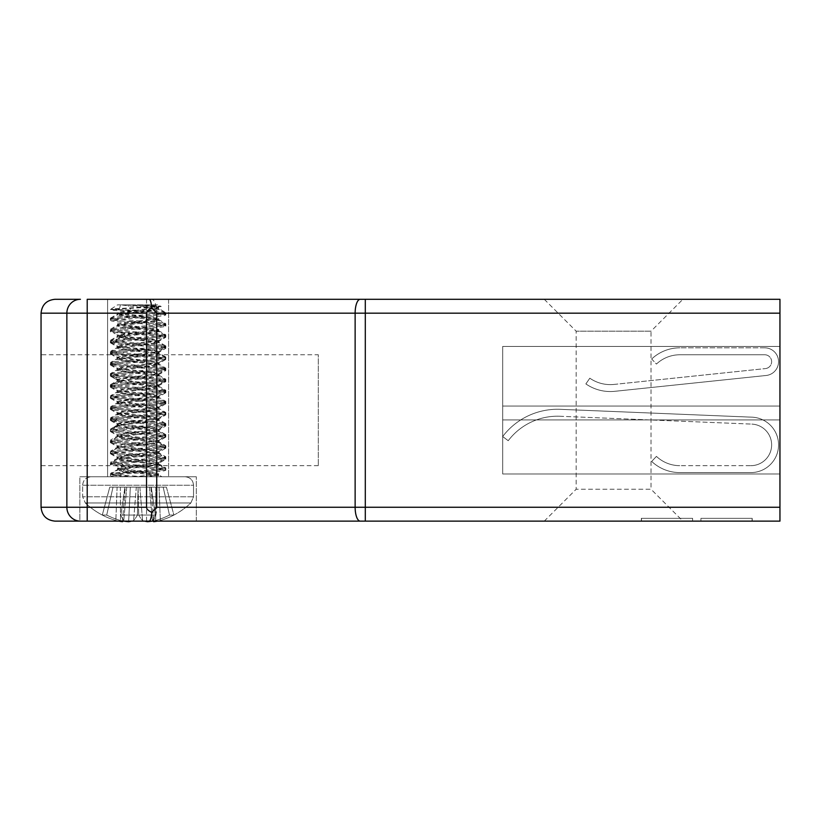 <?xml version="1.0" encoding="UTF-8"?>
<svg xmlns="http://www.w3.org/2000/svg" width="821" height="821" viewBox="0 0 821 821"><rect width="100%" height="100%" fill="white"/><g stroke="black" fill="none" stroke-linecap="round" stroke-linejoin="round"><path stroke-width="0.62" stroke-dasharray="4.11 3.08" d="M196.311 521.119L196.311 476.755L196.311 521.119L79.863 521.119L79.863 476.755L196.311 476.755L79.863 476.755L196.311 476.755L79.863 476.755L79.863 521.119L196.311 521.119L80.427 521.119A13.865 13.567 -90 0 1 66.86 507.255L41.05 507.255L41.05 313.17L779.95 313.17L779.95 299.306L365.304 299.306L365.304 507.255L156.729 507.255L156.729 313.17A13.865 5.09 -90 0 0 151.639 299.306L87.211 299.306L87.211 507.255L66.86 507.255L66.86 313.17A13.865 13.567 -90 0 1 80.427 299.306L54.915 299.306M41.05 354.764L41.05 465.671L41.05 354.764L318.312 354.764L318.312 465.671L318.312 354.764M641.478 521.119L692.616 521.119L641.324 521.119L692.616 521.119L641.478 521.119L692.616 521.119L641.478 521.119L641.478 518.349L641.478 521.119M752.067 521.119L700.929 521.119L752.067 521.119L700.929 521.119L752.067 521.119L752.067 518.349L752.067 521.119M80.427 521.119L779.95 521.119L779.95 313.17M700.929 521.119L752.221 521.119L700.929 521.119L700.929 518.349L700.929 521.119L700.929 518.349L752.221 518.349L700.929 518.349L700.929 521.119L700.929 518.349L752.067 518.349L700.929 518.349L752.067 518.349L700.929 518.349L700.929 521.119M682.908 521.119L544.282 521.119L682.908 521.119L651.022 489.234L576.168 489.234L651.022 489.234L651.022 331.191L576.168 331.191L651.022 331.191L682.908 299.306L544.282 299.306L682.908 299.306M360.214 521.119A13.865 5.09 -90 0 1 355.134 507.255L355.134 313.17A13.865 5.09 -90 0 1 360.214 299.306L151.639 299.306M168.592 299.306L107.592 299.306L168.592 299.306L168.592 476.755L107.592 476.755L168.592 476.755L107.592 476.755L168.592 476.755L168.592 299.306L107.592 299.306L107.592 476.755L107.592 299.306M779.95 419.921L779.95 346.441L779.95 473.984L779.95 406.056L779.95 419.921L502.688 419.921L502.688 473.984L779.95 473.984L502.688 473.984L502.688 419.921L779.95 419.921L502.688 419.921L502.688 406.056L502.688 419.921L779.95 419.921L502.688 419.921L502.688 473.984L779.95 473.984L502.688 473.984L502.688 419.921L779.95 419.921L502.688 419.921L502.688 346.441L502.688 406.056L779.95 406.056L779.95 346.441L779.95 406.056L502.688 406.056L502.688 346.441L779.95 346.441L502.688 346.441L502.688 419.921L779.95 419.921M502.688 406.056L779.95 406.056L502.688 406.056M502.688 346.441L779.95 346.441L502.688 346.441M692.616 518.349L692.616 521.119L692.616 518.349L641.324 518.349L692.616 518.349L692.616 521.119L692.616 518.349L641.478 518.349L692.616 518.349L641.478 518.349L692.616 518.349L692.616 521.119L692.616 518.349M149.35 476.755L92.496 476.755L149.35 476.755M131.442 476.755L155.641 476.755L114.406 476.755L131.442 476.755L110.373 474.415L110.363 475.79L121.005 474.189L144.742 472.588C160.67 471.665 167.433 470.741 165.011 469.817L131.442 467.046C115.504 466.123 108.752 465.199 111.174 464.276L144.742 461.505C160.67 460.581 167.433 459.657 165.011 458.734L131.442 455.953C115.504 455.029 108.752 454.105 111.174 453.182L144.742 450.411C160.67 449.487 167.433 448.564 165.011 447.64L131.442 444.869C115.504 443.945 108.752 443.022 111.174 442.098L144.742 439.317C160.67 438.393 167.433 437.47 165.011 436.546L131.442 433.775C115.504 432.852 108.752 431.928 111.174 431.004L144.742 428.234C160.67 427.31 167.433 426.386 165.011 425.463L131.442 422.682C115.504 421.758 108.752 420.834 111.174 419.911L144.742 417.14C160.67 416.216 167.433 415.293 165.011 414.369L131.442 411.598C115.504 410.674 108.752 409.751 111.174 408.827L144.742 406.046C160.67 405.122 167.433 404.199 165.011 403.275L131.442 400.504C115.504 399.581 108.752 398.657 111.174 397.733L144.742 394.963C160.67 394.039 167.433 393.115 165.011 392.192L131.442 389.411C115.504 388.487 108.752 387.563 111.174 386.64L144.742 383.869C160.67 382.945 167.433 382.022 165.011 381.098L131.442 378.327C118.07 377.537 111.051 376.736 110.373 375.946L144.742 372.775C160.67 371.851 167.433 370.928 165.011 370.004L131.442 367.233C115.504 366.31 108.752 365.386 111.174 364.462L144.742 361.692C160.67 360.768 167.433 359.844 165.011 358.921L131.442 356.14C115.504 355.216 108.752 354.292 111.174 353.369L144.742 350.598C160.67 349.674 167.433 348.751 165.011 347.827L131.442 345.056C115.504 344.132 108.752 343.209 111.174 342.275L144.742 339.504C160.67 338.58 167.433 337.657 165.011 336.733L112.898 332.382C110.281 331.982 109.706 331.581 111.174 331.191L144.742 328.421C160.67 327.497 167.433 326.573 165.011 325.639L131.442 322.869C115.504 321.945 108.752 321.021 111.174 320.098L144.742 317.327C160.67 316.403 167.433 315.48 165.011 314.556L131.442 311.785C118.696 311.026 111.677 310.266 110.383 309.507L131.442 310.4L165.801 313.601M158.607 464.707L123.058 460.478L117.577 459.165L153.127 454.937L158.607 453.613L123.058 449.395L117.577 448.071L153.127 443.843L158.607 442.529L123.058 438.301L117.577 436.977L153.127 432.759L158.607 431.436L123.058 427.207L117.577 425.894L119.763 425.062L154.184 421.522L158.607 420.342L123.058 416.124L117.577 414.8L153.127 410.572L158.607 409.248L123.058 405.03L117.577 403.706L153.127 399.488L158.607 398.164L123.058 393.936L117.577 392.612L153.127 388.395L158.607 387.071L123.058 382.853L117.577 381.529L153.127 377.301L158.607 375.977L123.058 371.759L117.577 370.435L153.127 366.217L158.607 364.893L123.058 360.665L117.577 359.341L153.127 355.124L158.607 353.8L123.058 349.582L117.577 348.258L153.127 344.03L158.607 342.706L117.577 337.164L153.127 332.936L158.607 331.622L123.058 327.394L117.577 326.07L153.127 321.853L158.607 320.529L123.058 316.301L117.577 314.987L153.127 310.759L158.607 309.435L120.543 304.858L133.207 304.858L150.756 306.459L158.607 308.049L117.577 313.601L158.607 319.143L117.577 324.685L158.607 330.237L117.577 335.779L119.456 336.538L112.898 332.382L119.456 336.538L154.071 340.13L158.607 341.32L123.058 345.549L117.577 346.873L153.127 351.09L158.607 352.414L123.058 356.642L117.577 357.956L153.127 362.184L158.607 363.508L123.058 367.726L117.577 369.05L153.127 373.278L158.607 374.592L123.242 378.799L117.577 380.144L153.127 384.361L158.607 385.685L123.058 389.913L117.577 391.227L153.127 395.455L158.607 396.779L123.058 400.997L117.577 402.321L153.127 406.549L158.607 407.863L123.058 412.091L117.577 413.415L153.127 417.632L158.607 418.956L119.763 423.677L117.577 424.498L153.127 428.726L158.607 430.05L123.058 434.268L117.577 435.592L153.127 439.82L158.607 441.134L123.058 445.362L117.577 446.686L153.127 450.903L158.607 452.227L123.058 456.455L117.577 457.769L153.127 461.997L158.607 463.321L158.607 464.707L147.154 466.667L125.582 468.637L117.577 470.248L123.058 471.572L158.381 475.533L160.485 476.755L155.641 476.755L158.607 475.8L158.607 474.405L117.577 468.863L125.582 467.252L158.381 463.578L165.647 459.35M142.977 476.755L154.235 475.585L158.607 474.405M165.801 314.977L165.011 314.556C167.433 313.632 160.67 312.709 144.742 311.785L114.068 309.507L144.742 310.4C160.67 311.323 167.433 312.247 165.011 313.17C167.433 314.094 160.67 315.018 144.742 315.941L111.174 318.722C108.752 319.646 115.504 320.57 131.442 321.493L165.011 324.264C167.433 325.188 160.67 326.111 144.742 327.035L111.174 329.806C108.752 330.73 115.504 331.653 131.442 332.587L165.011 335.358C167.433 336.282 160.67 337.205 144.742 338.129L111.174 340.9C109.706 341.3 110.281 341.69 112.898 342.09L165.011 346.441C167.433 347.365 160.67 348.289 144.742 349.223L111.174 351.993C108.752 352.917 115.504 353.841 131.442 354.764L165.011 357.535C167.433 358.459 160.67 359.382 144.742 360.306L111.174 363.077C108.752 364.001 115.504 364.924 131.442 365.858L165.011 368.629C167.433 369.553 160.67 370.476 144.742 371.4L111.174 374.171C108.752 375.094 115.504 376.018 131.442 376.942L165.011 379.713C167.433 380.636 160.67 381.56 144.742 382.494L110.373 385.654C111.051 386.455 118.07 387.245 131.442 388.035L165.011 390.806C167.433 391.73 160.67 392.654 144.742 393.577L111.174 396.348C108.752 397.272 115.504 398.206 131.442 399.129L165.011 401.9C167.433 402.824 160.67 403.747 144.742 404.671L111.174 407.442C108.752 408.365 115.504 409.289 131.442 410.213L165.011 412.984C167.433 413.907 160.67 414.841 144.742 415.765L111.174 418.536C108.752 419.459 115.504 420.383 131.442 421.306L165.011 424.077C167.433 425.001 160.67 425.925 144.742 426.848L111.174 429.619C108.752 430.543 115.504 431.477 131.442 432.4L165.011 435.171C167.433 436.095 160.67 437.018 144.742 437.942L111.174 440.713C108.752 441.636 115.504 442.56 131.442 443.484L165.011 446.255C167.433 447.178 160.67 448.112 144.742 449.036L111.174 451.807C108.752 452.73 115.504 453.654 131.442 454.577L165.011 457.348C167.433 458.272 160.67 459.196 144.742 460.119L111.174 462.89C108.752 463.814 115.504 464.748 131.442 465.671L165.011 468.442C167.433 469.366 160.67 470.289 144.742 471.213L121.19 472.793L110.373 474.415M158.381 319.41L165.626 323.628L165.011 324.264L131.442 327.035C115.504 327.959 108.752 328.882 111.174 329.806L144.742 332.587C160.67 333.511 167.433 334.434 165.011 335.358L131.442 338.129C115.504 339.052 108.752 339.976 111.174 340.9L144.742 343.671C160.67 344.594 167.433 345.518 165.011 346.441L131.442 349.223C115.504 350.146 108.752 351.07 111.174 351.993L144.742 354.764C160.67 355.688 167.433 356.612 165.011 357.535L131.442 360.306C115.504 361.23 108.752 362.153 111.174 363.077L144.742 365.858C160.67 366.782 167.433 367.705 165.011 368.629L131.442 371.4C115.504 372.324 108.752 373.247 111.174 374.171L144.742 376.942C160.67 377.865 167.433 378.789 165.011 379.713L131.442 382.494C115.504 383.417 108.752 384.341 111.174 385.265L144.742 388.035C160.67 388.959 167.433 389.883 165.011 390.806L131.442 393.577C115.504 394.501 108.752 395.424 111.174 396.348L144.742 399.129C160.67 400.053 167.433 400.976 165.011 401.9L131.442 404.671C115.504 405.595 108.752 406.518 111.174 407.442L144.742 410.213C160.67 411.136 167.433 412.06 165.011 412.984L131.442 415.765C115.504 416.688 108.752 417.612 111.174 418.536L144.742 421.306C160.67 422.23 167.433 423.154 165.011 424.077L131.442 426.848C118.07 427.638 111.051 428.439 110.373 429.229L144.742 432.4C160.67 433.324 167.433 434.247 165.011 435.171L131.442 437.942C115.504 438.866 108.752 439.789 111.174 440.713L144.742 443.484C160.67 444.407 167.433 445.331 165.011 446.255L131.442 449.036C115.504 449.959 108.752 450.883 111.174 451.807L144.742 454.577C160.67 455.501 167.433 456.425 165.011 457.348L131.442 460.119C115.504 461.043 108.752 461.966 111.174 462.89L144.742 465.671C160.67 466.595 167.433 467.518 165.011 468.442L110.537 473.368L119.456 468.637L154.071 465.045L158.607 463.855L123.058 459.627L117.577 458.303L153.127 454.085L158.607 452.761L123.058 448.533L117.577 447.219L153.127 442.991L158.607 441.667L123.058 437.449L117.577 436.125L153.127 431.897L158.607 430.584L123.242 426.376L117.577 425.062L153.127 420.814L158.607 419.49L123.058 415.262L117.577 413.948L153.127 409.72L158.607 408.396L123.058 404.178L117.577 402.854L153.127 398.626L158.607 397.313L123.058 393.085L117.577 391.761L153.127 387.543L158.607 386.219L119.763 381.498L117.577 380.677L153.127 376.449L158.607 375.125L123.058 370.907L117.577 369.583L153.127 365.355L158.607 364.042L123.058 359.814L117.577 358.49L153.127 354.272L158.607 352.948L123.058 348.72L117.577 347.396L153.127 343.178L158.607 341.854L125.582 337.924L117.577 336.312L153.127 332.084L158.607 330.76L123.058 326.542L117.577 325.219L153.127 321.001L158.381 319.41L123.058 315.449L117.577 314.125L153.127 309.907L158.381 308.327L165.626 312.544L165.011 313.17L131.442 315.941C115.504 316.875 108.752 317.799 111.174 318.722L110.383 319.143L110.363 320.529L111.174 320.098L110.383 319.667L110.363 318.291L144.742 321.493C160.67 322.417 167.433 323.341 165.011 324.264L165.801 324.695M111.174 329.806L110.383 330.237L110.363 331.612L111.174 331.191L110.383 330.76L110.363 329.385L111.174 329.806M158.381 330.504L165.626 334.722L165.011 335.358L165.801 335.779M111.174 340.9L110.373 341.331L110.363 342.706L111.174 342.275L110.383 341.854L110.363 340.469L111.174 340.9M165.626 345.826L165.011 346.441L165.801 346.873M111.174 351.993L110.383 352.414L110.363 353.8L111.174 353.369L110.383 352.948L110.363 351.562L111.174 351.993M165.626 356.909L165.011 357.535L165.801 357.966M111.174 363.077L110.383 363.508L110.363 364.893L111.174 364.462L110.383 364.031L110.363 362.656L111.174 363.077M165.647 359.536L158.381 363.765L165.626 367.993L165.011 368.629L165.801 369.05M110.558 373.545L111.174 374.171L110.383 374.602L110.363 375.977L117.577 380.113L117.577 381.529L110.373 385.654L110.363 387.071L111.174 386.64L110.383 386.219L110.363 384.833L111.174 385.265L110.373 385.654M158.381 374.869L165.626 379.086L165.011 379.713L165.801 380.144M158.381 385.952L165.626 390.17L165.011 390.806L165.801 391.237M111.174 396.348L110.383 396.779L110.363 398.164L111.174 397.733L110.383 397.302L110.363 395.927L111.174 396.348M165.647 392.807L158.381 397.036L165.626 401.264L165.011 401.9L165.801 402.321M111.174 407.442L110.383 407.873L110.363 409.248L111.174 408.827L110.383 408.396L110.363 407.011L111.174 407.442M165.647 403.901L158.381 408.129L165.626 412.358L165.011 412.984L165.801 413.415M111.174 418.536L110.383 418.956L110.363 420.342L111.174 419.911L110.373 419.521L110.363 418.105L111.174 418.536M165.626 423.462L165.011 424.077L165.801 424.508M111.174 429.619L110.383 430.05L110.363 431.436L111.174 431.004L110.383 430.573L110.363 429.198L117.577 425.062M165.626 434.545L165.011 435.171L165.801 435.592M111.174 440.713L110.383 441.144L110.363 442.519L111.174 442.098L110.383 441.667L110.363 440.282L111.174 440.713M165.647 437.172L158.381 441.4L165.626 445.629L165.011 446.255L165.801 446.686M111.174 451.807L110.383 452.227L110.363 453.613L111.174 453.182L110.383 452.761L110.363 451.376L111.174 451.807M165.647 448.256L158.381 452.494L165.626 456.712L165.011 457.348L165.801 457.779M111.174 462.89L110.383 463.321L110.363 464.707L111.174 464.276L110.373 463.844L110.363 462.469L111.174 462.89M158.381 463.588L165.626 467.806L165.011 468.442L165.801 468.863M114.406 476.755L110.363 475.79M165.801 470.248L165.011 469.817L165.801 469.396M165.801 459.155L165.011 458.734L165.801 458.303M165.801 448.071L165.011 447.64L165.801 447.209M165.801 436.977L165.011 436.546L165.801 436.125M165.801 425.883L165.011 425.463L165.801 425.032M165.801 414.8L165.011 414.369L165.801 413.938M165.801 403.706L165.011 403.275L165.801 402.854M165.801 392.612L165.011 392.192L165.801 391.761M165.801 381.529L165.011 381.098L165.801 380.667M165.801 370.435L165.011 370.004L165.801 369.583M165.801 359.341L165.011 358.921L165.801 358.49M165.801 348.248L165.011 347.827L165.801 347.396M165.801 337.164L165.011 336.733L165.801 336.312M165.801 326.07L165.011 325.639L165.801 325.219M150.746 502.965L85.312 502.965L150.746 502.965M131.432 521.119A76.332 45.063 -83.8 0 0 133.607 520.473A76.958 18.38 -84.9 0 0 137.446 515.065L155.323 515.065A76.958 18.38 84.9 0 1 152.408 520.473A76.332 11.371 84.9 0 0 153.004 521.119M157.458 521.119A76.332 61.247 81.6 0 0 160.331 520.473A76.958 74.424 70 0 0 173.888 515.065L169.475 515.065A76.958 74.424 -70 0 1 155.682 520.473A76.332 75.183 59.7 0 1 152.131 521.119M144.753 521.119A76.332 45.063 83.8 0 1 142.567 520.473A76.958 18.38 84.9 0 1 138.739 515.065L120.861 515.065A76.958 18.38 -84.9 0 0 123.776 520.473A76.332 11.371 -84.9 0 1 123.181 521.119M118.727 521.119A76.332 61.247 -81.6 0 1 115.853 520.473A76.958 74.424 -70 0 1 102.297 515.065L106.709 515.065A76.958 74.424 70 0 0 120.492 520.473A76.332 75.183 -59.7 0 0 124.053 521.119M122.432 521.694L125.233 487.151L109.768 487.151L166.417 487.151L138.061 487.151L138.739 515.065L138.061 487.151L124.925 487.151L166.417 487.151L138.113 487.151L137.446 515.065A76.958 18.38 -84.9 0 1 133.607 520.473A76.332 45.063 -83.8 0 1 128.64 521.694A76.332 75.183 -59.7 0 1 120.492 520.473A76.958 74.424 70 0 1 106.709 515.065L102.297 515.065A76.958 74.424 -70 0 0 115.853 520.473A76.332 61.247 -81.6 0 0 122.432 521.694A76.332 11.371 -84.9 0 0 123.776 520.473A76.958 18.38 -84.9 0 1 120.861 515.065L138.739 515.065A76.958 18.38 84.9 0 0 142.567 520.473A76.332 45.063 83.8 0 0 147.544 521.694A76.332 75.183 59.7 0 0 155.682 520.473A76.958 74.424 -70 0 0 169.475 515.065L173.888 515.065A76.958 74.424 70 0 1 160.331 520.473A76.332 61.247 81.6 0 1 153.743 521.694A76.332 11.371 84.9 0 1 152.408 520.473A76.958 18.38 84.9 0 0 155.323 515.065L151.249 487.151L155.323 515.065L137.446 515.065L138.113 487.151L136.307 487.151L133.607 520.473L136.307 487.151L130.323 487.151L128.64 521.694L130.323 487.151L120.359 487.151L120.492 520.473L120.359 487.151L113.011 487.151L106.709 515.065L113.011 487.151L109.768 487.151L102.286 515.065A77.02 77.02 0 0 1 85.312 502.965L190.872 502.965L85.312 502.965A77.02 77.02 0 0 0 102.286 515.065L109.768 487.151L117.116 487.151L115.853 520.473L117.116 487.151L125.233 487.151L122.483 521.119M126.742 487.151L123.776 520.473L126.742 487.151M124.925 487.151L120.861 515.065L124.925 487.151M139.878 487.151L142.567 520.473L139.878 487.151M147.544 521.694L147.513 521.119M155.826 487.151L155.682 520.473L155.826 487.151M163.174 487.151L169.475 515.065L163.174 487.151M166.417 487.151L173.888 515.065A77.02 77.02 0 0 0 190.872 502.965L193.54 496.787L82.644 496.787L193.54 496.787L82.644 496.787L193.54 496.787L193.54 485.242L82.644 485.242L193.54 485.242C193.038 480.09 190.215 477.258 185.064 476.755C190.215 477.258 193.038 480.09 193.54 485.242L193.54 496.787L190.872 502.965A77.02 77.02 0 0 1 173.888 515.065L166.417 487.151M159.069 487.151L160.331 520.473L159.069 487.151M150.951 487.151L153.743 521.694L150.951 487.151M149.443 487.151L152.408 520.473L149.443 487.151M119.178 309.507L120.543 304.858L143.049 304.858L160.526 306.089L111.122 309.014L114.068 309.507M165.801 314.125L131.442 317.327C115.504 318.25 108.752 319.174 111.174 320.098L144.742 322.869C160.67 323.792 167.433 324.716 165.011 325.639L131.442 328.421C115.504 329.344 108.752 330.268 111.174 331.191L121.19 332.382L125.582 336.538L147.154 338.509L158.607 340.469L123.058 344.697L117.577 346.01L153.127 350.239L158.607 351.562L123.058 355.78L117.577 357.104L153.127 361.332L158.607 362.646L123.058 366.874L117.577 368.198L153.127 372.416L158.607 373.74L123.058 377.968L117.577 379.281L119.763 380.113L154.184 383.653L158.607 384.833L123.058 389.051L117.577 390.375L153.127 394.603L158.607 395.917L123.058 400.145L117.577 401.469L153.127 405.687L158.607 407.011L123.058 411.239L117.803 412.819L153.127 416.781L158.607 418.105L123.058 422.322L117.577 423.677L110.373 419.521C111.051 418.72 118.07 417.93 131.442 417.14L165.011 414.369C167.433 413.445 160.67 412.522 144.742 411.598L111.174 408.827C108.752 407.893 115.504 406.97 131.442 406.046L165.011 403.275C167.433 402.352 160.67 401.428 144.742 400.504L111.174 397.733C108.752 396.81 115.504 395.886 131.442 394.963L165.011 392.192C167.433 391.258 160.67 390.334 144.742 389.411L111.174 386.64C108.752 385.716 115.504 384.792 131.442 383.869L165.011 381.098C167.433 380.174 160.67 379.251 144.742 378.327L111.174 375.556C108.752 374.622 115.504 373.699 131.442 372.775L165.011 370.004C167.433 369.081 160.67 368.157 144.742 367.233L111.174 364.462C108.752 363.539 115.504 362.615 131.442 361.692L165.011 358.921C167.433 357.987 160.67 357.063 144.742 356.14L111.174 353.369C108.752 352.445 115.504 351.521 131.442 350.598L165.011 347.827C167.433 346.903 160.67 345.98 144.742 345.056L111.174 342.275C108.752 341.351 115.504 340.428 131.442 339.504L165.011 336.733C167.433 335.81 160.67 334.886 144.742 333.962L121.19 332.382L125.582 336.538L117.577 334.927L158.607 329.375L117.577 323.833L158.607 318.291L117.577 312.739L158.607 307.198L143.049 304.858L158.607 304.858L133.207 304.858L161.214 306.541L110.383 309.507M111.122 309.014L117.577 304.858L158.607 304.858L117.577 304.858L110.425 309.466M144.742 476.755L123.838 476.755L144.742 476.755L121.005 475.154L110.373 473.553L110.363 474.938L116.264 473.768L165.011 469.817C167.433 468.894 160.67 467.97 144.742 467.046L111.174 464.276C109.706 463.875 110.281 463.485 112.898 463.085L165.011 458.734C167.433 457.81 160.67 456.876 144.742 455.953L111.174 453.182C108.752 452.258 115.504 451.334 131.442 450.411L165.011 447.64C167.433 446.716 160.67 445.793 144.742 444.869L111.174 442.098C108.752 441.175 115.504 440.241 131.442 439.317L165.011 436.546C167.433 435.623 160.67 434.699 144.742 433.775L111.174 431.004C108.752 430.081 115.504 429.157 131.442 428.234L165.011 425.463C167.433 424.539 160.67 423.605 144.742 422.682L111.174 419.911M117.793 469.13L123.058 470.72L158.381 474.682L161.953 476.755L148.663 476.755L158.607 474.938L158.607 473.553L117.577 468.011L119.456 467.252L112.898 463.085M133.135 476.755L150.725 475.154L158.607 473.553M110.527 420.537L117.793 424.765L110.363 429.198M123.838 476.755L110.373 474.938M111.174 375.556L110.383 375.125L110.363 373.74M117.577 423.677L153.127 427.874L158.607 429.188L123.058 433.416L117.577 434.74L153.127 438.958L158.607 440.282L123.058 444.51L117.577 445.824L153.127 450.052L158.607 451.376L123.058 455.593L117.577 456.917L153.127 461.145L158.381 462.726L119.456 467.252M158.381 308.327L127.512 304.858L130.796 309.507M614.806 391.309A42.979 42.979 0 0 1 585.866 383.91A42.979 42.979 0 0 0 614.806 391.309A42.979 42.979 0 0 1 585.866 383.91L589.817 378.204L585.866 383.91A42.979 42.979 0 0 0 614.806 391.309L766.147 375.484L614.806 391.309M614.077 384.423A36.042 36.042 0 0 1 589.817 378.204L585.866 383.91L589.817 378.204A36.042 36.042 0 0 0 614.077 384.423A36.042 36.042 0 0 1 589.817 378.204A36.042 36.042 0 0 0 614.077 384.423L765.418 368.588L614.077 384.423M764.7 354.764A6.927 6.927 0 0 1 771.627 361.332A6.927 6.927 0 0 1 765.418 368.588A6.927 6.927 0 0 0 771.627 361.332A6.927 6.927 0 0 0 764.7 354.764A6.927 6.927 0 0 1 771.627 361.332A6.927 6.927 0 0 1 765.418 368.588A6.927 6.927 0 0 0 771.627 361.332A6.927 6.927 0 0 0 764.7 354.764L679.901 354.764L764.7 354.764M656.431 364.052A34.297 34.297 0 0 1 679.901 354.764A34.297 34.297 0 0 0 656.431 364.052A34.297 34.297 0 0 1 679.901 354.764A34.297 34.297 0 0 0 656.431 364.052L651.679 358.993A41.235 41.235 0 0 1 679.901 347.827L764.7 347.827A13.865 13.865 0 0 1 778.544 360.973A13.865 13.865 0 0 1 766.147 375.484A13.865 13.865 0 0 0 778.544 360.973A13.865 13.865 0 0 0 764.7 347.827A13.865 13.865 0 0 1 778.544 360.973A13.865 13.865 0 0 1 766.147 375.484A13.865 13.865 0 0 0 778.544 360.973A13.865 13.865 0 0 0 764.7 347.827L679.901 347.827A41.235 41.235 0 0 0 651.679 358.993L656.431 364.052M560.322 409.33A68.769 68.769 0 0 0 502.688 436.526A68.769 68.769 0 0 1 560.322 409.33A68.769 68.769 0 0 0 502.688 436.526L508.22 440.713L502.688 436.526A68.769 68.769 0 0 1 560.322 409.33L751.974 417.171L560.322 409.33M560.045 416.257A61.832 61.832 0 0 0 508.22 440.713L502.688 436.526L508.22 440.713A61.832 61.832 0 0 1 560.045 416.257A61.832 61.832 0 0 0 508.22 440.713A61.832 61.832 0 0 1 560.045 416.257L751.687 424.098L560.045 416.257M750.835 465.671A20.792 20.792 0 0 0 771.627 445.3A20.792 20.792 0 0 0 751.687 424.098A20.792 20.792 0 0 1 771.627 445.3A20.792 20.792 0 0 1 750.835 465.671A20.792 20.792 0 0 0 771.627 445.3A20.792 20.792 0 0 0 751.687 424.098A20.792 20.792 0 0 1 771.627 445.3A20.792 20.792 0 0 1 750.835 465.671L679.901 465.671L750.835 465.671M656.431 456.384A34.297 34.297 0 0 0 679.901 465.671A34.297 34.297 0 0 1 656.431 456.384A34.297 34.297 0 0 0 679.901 465.671A34.297 34.297 0 0 1 656.431 456.384L651.679 461.433A41.235 41.235 0 0 0 679.901 472.598L750.835 472.598A27.729 27.729 0 0 0 778.554 445.444A27.729 27.729 0 0 0 751.974 417.171A27.729 27.729 0 0 1 778.554 445.444A27.729 27.729 0 0 1 750.835 472.598A27.729 27.729 0 0 0 778.554 445.444A27.729 27.729 0 0 0 751.974 417.171A27.729 27.729 0 0 1 778.554 445.444A27.729 27.729 0 0 1 750.835 472.598L679.901 472.598A41.235 41.235 0 0 1 651.679 461.433L656.431 456.384M651.679 461.433A41.235 41.235 0 0 0 679.901 472.598A41.235 41.235 0 0 1 651.679 461.433M651.679 358.993A41.235 41.235 0 0 1 679.901 347.827A41.235 41.235 0 0 0 651.679 358.993M151.639 521.119A13.865 5.09 -90 0 0 156.729 507.255L146.549 507.255L146.549 299.306M146.549 521.119L146.549 507.255L87.211 507.255L87.211 521.119M779.95 507.255L365.304 507.255L365.304 521.119M125.582 468.637L121.19 472.793M121.19 463.085L125.582 467.252M119.763 425.062L113.329 429.229M113.329 419.521L119.763 423.677M119.456 337.924L112.898 342.09M119.456 468.637L112.898 472.793M119.763 381.498L113.329 385.654M113.329 375.946L119.763 380.113M125.582 337.924L121.19 342.09M641.324 518.349L641.324 521.119M752.221 518.349L752.221 521.119M544.282 299.306L576.168 331.191L576.168 489.234L544.282 521.119M318.312 465.671L41.05 465.671M82.644 485.242C83.147 480.09 85.969 477.258 91.121 476.755C85.969 477.258 83.147 480.09 82.644 485.242L82.644 496.787L85.312 502.965L82.644 496.787L82.644 485.242M117.577 470.248L117.577 468.863M110.537 474.22L117.793 469.992M165.821 313.601L165.821 314.977M165.821 324.695L165.821 326.07M165.821 335.779L165.821 337.164M165.821 346.873L165.821 348.248M165.821 357.966L165.821 359.341M165.821 369.05L165.821 370.435M165.821 380.144L165.821 381.529M165.821 391.237L165.821 392.612M165.821 402.321L165.821 403.706M165.821 413.415L165.821 414.8M165.821 424.508L165.821 425.883M165.821 435.592L165.821 436.977M165.821 446.686L165.821 448.071M165.821 457.779L165.821 459.155M165.821 468.863L165.821 470.248M158.381 464.44L165.647 468.668M117.803 458.898L110.537 463.126M158.381 453.356L165.647 457.584M117.803 447.804L110.537 452.032M158.381 442.262L165.647 446.491M117.793 436.721L110.537 440.939M158.381 431.169L165.647 435.397M117.793 425.627L110.537 429.855M165.626 434.535L158.381 430.317L165.647 426.078M110.527 431.62L117.793 435.859L110.548 440.077M110.527 442.714L117.793 446.942L110.548 451.17M110.527 453.808L117.793 458.036M117.577 424.498L117.577 425.894M158.607 430.05L158.607 431.436M117.577 435.592L117.577 436.977M158.607 441.134L158.607 442.529M117.577 446.686L117.577 448.071M158.607 452.227L158.607 453.613M117.577 457.769L117.577 459.165M165.647 391.032L158.381 386.814M110.537 396.584L117.803 392.356M165.647 402.126L158.381 397.898M110.537 407.668L117.793 403.45M165.647 413.22L158.381 408.991M110.537 418.761L117.793 414.533M165.647 424.303L158.381 420.085M158.381 385.942L165.647 381.714M110.527 387.266L117.793 391.494L110.548 395.722M110.527 398.349L117.803 402.588L110.548 406.805M110.527 409.443L117.803 413.671L110.548 417.899M165.626 423.441L158.381 419.223L165.647 414.985M110.527 376.172L117.793 380.4M165.647 346.678L158.381 342.449M110.537 352.219L117.793 347.991M165.647 357.761L158.381 353.543M110.537 363.313L117.793 359.085M165.647 368.855L158.381 364.627M110.537 374.397L117.793 370.179M165.647 379.949L158.381 375.72M110.527 385.49L117.793 381.262M158.607 385.685L158.607 387.071M117.577 391.227L117.577 392.612M158.607 396.779L158.607 398.164M117.577 402.321L117.577 403.706M158.607 407.863L158.607 409.248M117.577 413.415L117.577 414.8M158.607 418.956L158.607 420.342M165.626 345.815L158.381 341.598L165.647 337.359M110.527 342.901L117.803 347.129L110.548 351.357M165.626 356.899L158.381 352.681L165.647 348.443M110.527 353.995L117.793 358.223L110.548 362.451M110.527 365.078L117.793 369.306L110.548 373.534M158.381 374.858L165.647 370.63M165.647 313.406L158.381 309.178M110.537 318.948L117.793 314.72M165.647 324.49L158.381 320.272M110.537 330.042L117.803 325.814M165.647 335.584L158.381 331.356M110.537 341.136L117.803 336.908M158.607 341.32L158.607 342.706M117.577 346.873L117.577 348.258M158.607 352.414L158.607 353.8M117.577 357.956L117.577 359.341M158.607 363.508L158.607 364.893M117.577 369.05L117.577 370.435M158.607 374.592L158.607 375.977M158.607 308.049L158.607 309.435M117.577 313.601L117.577 314.987M158.607 319.143L158.607 320.529M117.577 324.685L117.577 326.07M158.607 330.237L158.607 331.622M117.577 335.779L117.577 337.164M160.526 306.089L161.214 306.541M117.577 469.396L117.577 468.011M165.821 312.75L165.821 314.125M165.821 323.833L165.821 325.219M165.821 334.927L165.821 336.312M165.821 346.021L165.821 347.396M165.821 357.104L165.821 358.49M165.821 368.198L165.821 369.583M165.821 379.292L165.821 380.667M165.821 390.375L165.821 391.761M165.821 401.469L165.821 402.854M165.821 412.563L165.821 413.938M165.821 423.646L165.821 425.032M165.821 434.74L165.821 436.125M165.821 445.834L165.821 447.209M165.821 456.917L165.821 458.303M165.821 468.011L165.821 469.396M117.803 458.046L110.548 462.264M158.381 429.455L165.647 425.227M110.527 430.768L117.793 434.997M158.381 440.549L165.647 436.31M110.527 441.862L117.793 446.09M158.381 451.632L165.647 447.404M110.527 452.946L117.793 457.184M158.381 462.726L165.647 458.498M110.527 419.675L117.793 423.913M158.607 429.188L158.607 430.584M117.577 434.74L117.577 436.125M158.607 440.282L158.607 441.667M117.577 445.824L117.577 447.219M158.607 451.376L158.607 452.761M117.577 456.917L117.577 458.303M158.607 462.459L158.607 463.855M158.381 385.09L165.647 380.862M110.527 386.404L117.793 390.642M158.381 396.184L165.647 391.956M110.527 397.497L117.793 401.726M158.381 407.278L165.647 403.039M110.527 408.591L117.803 412.819M158.381 418.361L165.647 414.133M110.548 384.628L117.793 380.41M158.607 384.833L158.607 386.219M117.577 390.375L117.577 391.761M158.607 395.917L158.607 397.313M117.577 401.469L117.577 402.854M158.607 407.011L158.607 408.396M117.577 412.553L117.577 413.948M158.607 418.105L158.607 419.49M117.577 423.646L117.577 425.032M158.381 340.736L165.647 336.497M110.527 342.049L117.803 346.277M158.381 351.819L165.647 347.591M110.527 353.133L117.803 357.371M158.381 362.913L165.647 358.685M110.527 364.226L117.793 368.455M158.381 374.007L165.647 369.768M110.527 375.32L117.793 379.548M110.548 318.086L117.793 313.868M110.548 329.18L117.793 324.962M110.548 340.263L117.803 336.046M158.607 340.469L158.607 341.854M117.577 346.01L117.577 347.396M158.607 351.562L158.607 352.948M117.577 357.104L117.577 358.49M158.607 362.646L158.607 364.042M117.577 368.198L117.577 369.583M158.607 373.74L158.607 375.125M117.577 379.281L117.577 380.677M158.607 307.198L158.607 308.583M117.577 312.739L117.577 314.125M158.607 318.291L158.607 319.677M117.577 323.833L117.577 325.219M158.607 329.375L158.607 330.76M117.577 334.927L117.577 336.312"/><path stroke-width="1.23" d="M196.311 521.119L54.915 521.119C46.551 520.237 41.933 515.619 41.05 507.255L146.549 507.255C146.569 509.03 148.303 510.744 151.752 512.396L156.729 507.255L779.95 507.255L779.95 521.119L54.915 521.119C46.551 520.237 41.933 515.619 41.05 507.255L41.05 313.17C41.933 304.817 46.551 300.188 54.915 299.306L80.427 299.306A13.865 13.567 90 0 0 66.86 313.17L41.05 313.17C41.933 304.817 46.551 300.188 54.915 299.306M365.304 521.119L365.304 299.306L360.214 299.306L779.95 299.306L779.95 313.17L156.729 313.17L151.752 308.029C148.303 309.681 146.569 311.395 146.549 313.17L66.86 313.17L66.86 507.255A13.865 13.567 -90 0 0 80.427 521.119M87.211 521.119L87.211 299.306L360.214 299.306A13.865 5.09 90 0 0 355.134 313.17L355.134 507.255A13.865 5.09 -90 0 0 360.214 521.119M168.592 299.306L107.592 299.306M779.95 507.255L779.95 313.17M156.729 507.255L156.729 313.17M146.549 507.255L146.549 313.17M149.217 299.306C150.397 299.562 151.238 302.467 151.752 308.029M149.217 521.119C150.397 520.863 151.238 517.959 151.752 512.396M153.004 521.119A76.332 11.371 84.9 0 0 153.743 521.694A76.332 61.247 81.6 0 0 157.458 521.119M152.131 521.119A76.332 75.183 59.7 0 1 147.544 521.694A76.332 45.063 83.8 0 1 144.753 521.119M123.181 521.119A76.332 11.371 -84.9 0 1 122.432 521.694A76.332 61.247 -81.6 0 1 118.727 521.119M124.053 521.119A76.332 75.183 -59.7 0 0 128.64 521.694A76.332 45.063 -83.8 0 0 131.432 521.119M122.483 521.119L122.432 521.694M147.513 521.119L147.544 521.694"/></g></svg>

